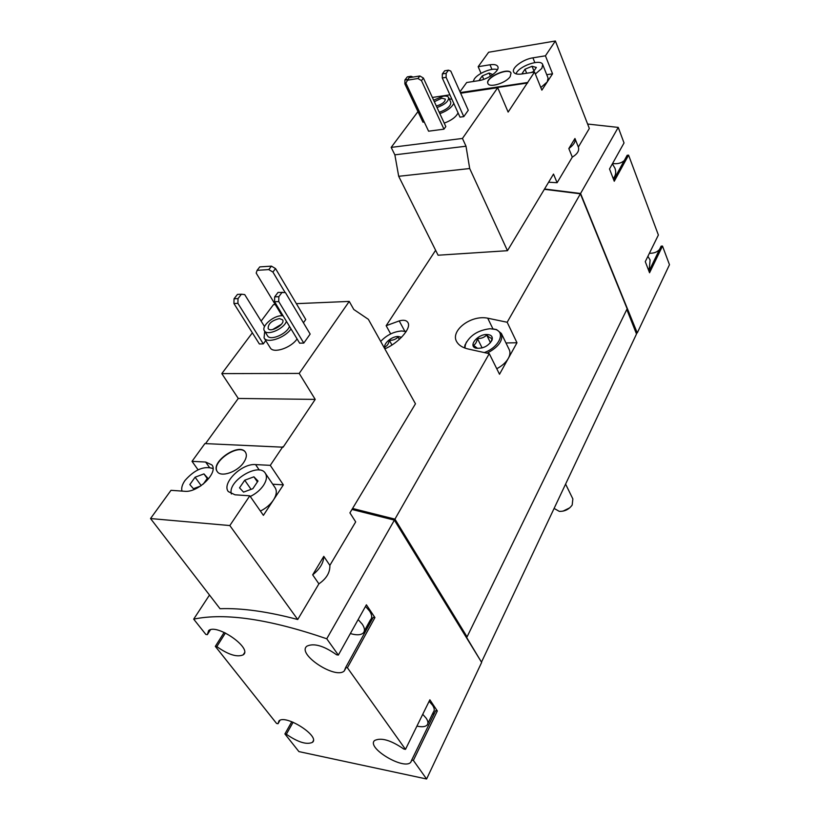 <?xml version="1.0" encoding="UTF-8"?>
<svg xmlns="http://www.w3.org/2000/svg" width="820" height="820" viewBox="0 0 820 820"><rect width="100%" height="100%" fill="white"/><g stroke="black" fill="none" stroke-linecap="round" stroke-linejoin="round"><path stroke-width="1.23" d="M648.435 269.821L649.399 267.843L650.096 260.012L647.902 256.322M613.268 178.688L613.678 177.93C615.851 175.172 616.261 171.903 614.918 168.12L612.366 163.857M458.072 112.873C456.012 117.034 451.389 120.448 444.235 123.123M424.258 122.026L422.966 122.2L404.865 83.896L404.926 79.94L407.653 79.499M417.964 111.612L391.171 147.395L394.861 154.837L398.694 176.3L438.085 255.215L507.467 250.695L553.51 174.076L557.108 182.716L572.298 157.132C577.464 153.986 579.484 150.624 578.356 147.047L589.334 128.453L555.376 41L545.433 55.811L552.557 73.81L546.735 74.702M540.81 87.535L547.247 81.918L541.866 90.138L534.537 72.027L508.133 112.084L497.719 87.689L462.459 138.447L391.171 147.395M497.719 87.689L460.666 93.224M449.913 94.833L432.365 97.457M463.792 116.614L468.271 110.269L450.774 71.084L448.499 70.171L444.686 70.797L442.339 73.913L442.277 77.951L459.999 117.137L463.792 116.614L446.101 77.346L442.277 77.951M428.583 131.19L443.979 129.16L445.824 126.577L423.417 78.074L419.891 75.973L409.026 77.736L405.88 83.097L428.583 131.19M264.522 326.565L244.708 294.595L241.418 294.206L238.015 298.593L237.913 303.359L263.312 343.887L265.741 340.587M263.312 343.887L259.366 343.969L233.936 303.533L234.038 298.777L238.015 298.593M275.253 304.558L273.46 304.63L261.129 321.091M252.355 332.817L221.81 373.612L238.271 398.448L205.543 443.61M249.803 495.823L263.394 515.349L283.361 484.866L270.282 465.35L255.573 464.591C241.818 463.177 221.379 483.195 228.319 491.59L234.981 494.788L249.803 495.823L229.825 525.558L297.721 619.51L318.898 583.85L312.676 574.851L323.787 556.36L329.865 565.37L355.685 521.889L349.925 512.869L415.463 403.799L368.375 319.339L353.779 309.478L349.238 301.411L299.208 373.418L221.81 373.612M349.238 301.411L296.368 303.656M303.779 343.088L310.155 334.068L285.432 292.586L278.031 292.402L274.669 296.871L274.567 301.739L299.648 343.17L303.779 343.088L278.738 301.555L274.567 301.739M297.086 338.947C290.905 348.049 273.244 353.83 270.252 347.813L264.071 337.912L264.716 331.29M303.42 322.772L305.768 319.503L275.551 268.591L271.44 266.131L259.796 266.889L257.121 270.323L256.188 273.08L282.018 315.72M580.57 193.489L618.239 127.407L624.03 142.946L609.516 168.971L614.252 181.251L628.581 155.134L658.378 235.012L645.278 261.652L649.563 272.763L662.498 246.061L669.468 264.716L637.253 332.93L580.57 193.489L544.541 189M618.239 127.407L587.622 124.035M548.621 182.204L557.108 182.716M299.208 373.418L315.218 399.401L283.125 447.197L204.887 443.589L192.013 461.342L198.081 469.798M192.013 461.342L205.646 462.039L211.898 464.919C218.632 472.607 197.917 492.912 184.705 491.282L171.001 490.319L150.531 518.547L220.026 608.717C241.572 607.907 267.474 611.505 297.721 619.51M282.808 446.705L270.282 465.35M243.745 462.388C246.492 458.236 247.056 454.844 245.446 452.22C239.46 442.031 209.848 462.285 217.259 471.582C220.857 477.711 237.564 471.951 243.745 462.388M229.825 525.558L150.531 518.547M291.787 721.723L284.899 733.941L298.921 751.602L426.595 779L413.372 760.427L437.327 710.971L429.864 699.798L405.49 749.367L347.403 667.767L374.935 617.573L366.396 604.801L338.353 655.067L326.749 638.77L394.379 520.136L351.975 509.456M326.749 638.77C269.472 619.131 225.11 612.581 193.684 619.141L209.489 595.043M318.898 583.85C326.483 578.623 330.142 572.462 329.865 565.37M416.929 726.1C421.88 727.197 425.252 726.858 427.066 725.085C428.44 723.466 428.163 721.18 426.215 718.228L422.731 714.302M350.355 633.563C356.351 635.326 360.605 635.182 363.116 633.132C365.125 631.113 364.859 628.151 362.307 624.245L358.155 619.561M481.494 662.181L466.559 637.324L467.062 636.863L394.943 519.132L489.263 353.666L499.513 374.248L516.979 342.76L507.17 322.26L580.396 193.807L544.357 189.307M384.816 348.828C397.628 343.703 411.845 328.43 407.919 322.557C406.505 320.241 403.614 319.687 399.217 320.917L386.159 325.704L435.625 250.284M394.943 519.132L352.559 508.472M507.17 322.26L487.726 318.191C470.7 314.675 450.334 330.829 456.576 341.499C458.759 345.445 463.074 348.039 469.501 349.299L489.263 353.666M386.159 325.704L390.668 333.904M467.062 636.863L627.146 308.791L580.396 193.807M481.606 661.873L636.505 333.996L626.808 309.478M224.157 632.404L215.322 646.375L276.555 723.445L278.021 723.732L279.968 720.319M193.684 619.141L205.84 634.434L207.337 634.659L210.494 629.739M426.595 779L481.647 662.427L394.379 520.136M580.632 194.391L627.044 308.545M516.979 342.76L505.971 342.965M492.82 328.871L496.541 329.579L501.358 333.453L509.261 349.73C510.409 352.21 510.101 355.07 508.349 358.33C505.981 362.43 502.117 365.894 496.766 368.723M215.322 646.375L216.818 646.611C228.36 654.739 237.154 657.486 243.202 654.842C252.949 648.599 216.828 623.179 208.628 630.58L207.337 634.659M284.899 733.941L286.354 734.248C298.019 742.274 306.721 744.97 312.461 742.336C320.466 736.298 285.391 713.892 278.943 720.944L278.021 723.732M405.49 749.367L403.809 749.029C390.853 740.142 381.105 737.313 374.586 740.521C366.089 747.758 404.127 770.544 410.81 762.221L411.691 760.089L413.372 760.427M338.353 655.067L336.61 654.79C323.797 645.76 313.906 642.88 306.936 646.15C296.358 653.847 335.657 679.841 344.297 670.903L345.671 667.49L347.403 667.767M394.748 520.751L395.199 519.962L352.128 509.199M466.805 636.832L395.199 519.962M636.361 332.951L637.253 332.93M612.571 163.498C617.368 164.184 621.263 163.211 624.276 160.556M613.688 179.805L627.167 155.287L628.581 155.134M649.399 253.267C653.858 253.4 657.24 252.119 659.546 249.423M648.968 271.215L661.135 246.143L662.498 246.061M286.354 734.248L293.109 722.246M437.327 710.971L435.676 710.673L411.691 760.089M432.273 714.364L434.436 713.216M427.876 723.404L433.36 712.129C434.754 710.489 434.487 708.183 432.57 705.22L429.126 701.295M374.935 617.573L373.223 617.347L345.671 667.49M369.041 622.37L370.896 621.58M364.377 630.857L370.332 620.022C372.352 617.972 372.116 614.99 369.605 611.074L365.505 606.4M216.818 646.611L225.418 632.989M312.676 574.851C319.933 568.988 323.633 562.827 323.787 556.36M315.218 399.401L238.271 398.448M283.361 484.866L272.732 484.21M260.411 511.055C265.977 508.297 270.323 504.597 273.48 499.964C276.555 495.034 277.109 490.975 275.151 487.777L265.301 473.232C258.853 461.947 227.099 481.34 231.404 493.988M282.193 292.186L278.841 296.666L278.738 301.555M278.841 296.666L274.669 296.871M237.913 303.359L233.936 303.533M241.418 294.206L237.451 294.411L234.038 298.777M286.416 321.317C284.048 328.881 267.012 336.19 264.409 330.788C261.057 326.339 273.255 315.69 281.547 315.731L283.074 315.792M279.435 318.59L282.592 319.81C285.667 324.043 270.528 333.156 268.15 328.492C268.079 323.715 271.851 320.415 279.435 318.59M289.47 326.36C287.123 333.924 270.128 341.212 267.515 335.78L264.409 330.788M291.028 328.933C284.765 338.024 267.033 343.877 264.071 337.912M245.518 452.343C239.368 442.482 210.309 462.367 217.351 471.705M250.274 496.5C255.891 493.712 260.299 490.001 263.507 485.358C266.654 480.438 267.248 476.389 265.301 473.232M244.729 480.212L239.532 487.828L243.55 492.113L252.837 488.699L258.013 481.022L253.913 476.82L244.729 480.212L251.053 489.355M213.005 468.527C203.965 465.668 194.647 469.624 185.053 480.407C182.183 484.476 181.169 488.043 181.989 491.088M203.309 484.056L207.614 477.957L203.944 473.898L195.098 477.199L189.83 484.579L193.417 488.71L200.541 486.065M201.187 485.624L195.098 477.199M207.234 478.49L203.944 473.898M257.408 481.914L253.913 476.82M272.65 329.548L281.465 324.238M491.959 69.392L489.991 64.78C494.265 64.155 496.869 64.77 497.822 66.605C500.056 70.602 488.023 79.448 478.624 80.667L466.693 82.512L459.999 91.737M481.043 73.359L478.162 66.697L488.638 52.244L555.376 41M535.337 74.015L541.846 68.408L542.697 64.585L548.078 78.064L547.247 81.918L552.557 73.81M462.459 138.447L466.006 146.216L469.696 168.53L507.467 250.695M568.834 148.563C573.816 144.843 575.855 141.481 574.953 138.488L568.834 148.563L572.298 157.132M574.974 138.549L578.326 146.975M469.696 168.53L398.694 176.3M466.006 146.216L394.861 154.837M510.194 76.557L511.014 73.062C508.953 66.686 484.733 77.593 487.9 83.456C489.253 88.201 506.186 83.004 510.194 76.557M527.486 82.523L460.368 92.568M534.824 62.566L532.918 57.83C523.273 59.183 511.434 67.824 513.627 71.975C514.601 73.933 517.358 74.599 521.899 73.984L534.537 72.027M532.918 57.83L545.433 55.811M489.991 64.78L478.162 66.697M527.67 82.974L460.563 93.008M542.697 64.585C540.933 58.353 518.271 66.297 516.046 73.851M531.114 72.56L533.584 71.535L536.352 67.424L532.047 66.276L525.025 69.198L522.237 73.287L523.713 73.698M497.432 69.69C492.451 67.394 478.244 73.103 474.37 78.915L473.181 81.508M492.851 74.569L489.089 73.052L482.262 75.901L479.382 79.929L480.581 80.278M483.749 79.345L482.262 75.901M490.432 76.188L489.089 73.052M526.676 73.246L525.025 69.198M533.953 70.992L532.047 66.276M448.499 70.171L446.162 73.298L446.101 77.346M446.162 73.298L442.339 73.913M406.156 83.691L404.865 83.896M413.116 77.07L410.994 76.27L407.325 76.865L404.926 79.94M410.994 76.27L409.979 77.582M285.124 292.545L272.896 272.045L275.551 268.591M272.896 272.045L268.776 269.585L271.44 266.131M268.776 269.585L257.121 270.323M443.979 129.16L421.47 80.616L423.417 78.074M421.47 80.616L417.933 78.505L419.891 75.973M417.933 78.505L407.058 80.257M511.065 73.175C508.728 67.076 485.173 77.695 487.951 83.568M433.626 100.183L443.282 96.186C446.172 95.807 447.956 96.248 448.632 97.529C448.776 101.26 444.901 104.601 437.029 107.543M434.333 101.69L441.795 98.205L445.311 99.087C445.127 102.008 442.134 104.314 436.322 105.995M448.632 97.529L450.795 102.285C450.949 106.036 447.084 109.378 439.233 112.299M449.247 98.882L451.922 99.271M453.788 103.392C451.687 107.533 447.043 110.946 439.858 113.652M439.561 105.001L440.688 104.458M569.787 507.805L562.961 511.157M565.595 484.097L572.862 498.919L572.186 505.017C569.008 509.404 564.713 511.516 559.281 511.362L554.105 508.42M486.69 334.488C491.18 334.652 492.974 336.518 492.072 340.085C488.371 346.194 482.97 348.889 475.866 348.151C468.025 346.071 477.414 334.334 486.69 334.488M475.866 348.151L477.496 348.305L473.499 345.261C475.456 344.297 476.768 342.053 477.424 338.537C481.125 338.67 484.21 337.512 486.68 335.042C489.099 337.389 490.913 338.455 492.102 338.24L491.2 341.489L492.072 340.085M464.95 348.069L465.401 344.359C469.891 335.39 478.101 330.183 490.022 328.728L495.352 329.435C505.837 332.325 499.021 347.321 484.507 352.487M501.358 333.453C503.285 340.474 498.56 347.034 487.182 353.143M464.294 347.813L466.467 342.002M385.502 348.52C381.812 345.066 390.986 336.343 398.1 336.477L401.564 337.286M385.236 346.747C387.296 345.825 388.68 343.693 389.377 340.331C392.934 340.464 395.845 339.347 398.089 336.999L399.381 339.367M380.695 341.438C386.589 335.134 393.569 331.639 401.636 330.972L406.177 331.567M403.983 331.075L406.289 331.393M391.95 344.984L389.377 340.331M482.139 347.946L477.424 338.537M490.483 342.75L486.68 335.042M487.726 318.191L492.943 328.881M399.217 320.917L404.742 331.136M205.646 462.039L209.407 467.359M255.573 464.591L259.284 470.055M312.461 742.336L313.301 740.788M410.81 762.221L411.65 760.489M344.297 670.903L345.599 668.525M243.202 654.842L244.442 652.822M574.953 138.488L578.356 147.047M465.401 344.359L464.796 345.384M495.352 329.435L496.541 329.579"/></g></svg>
